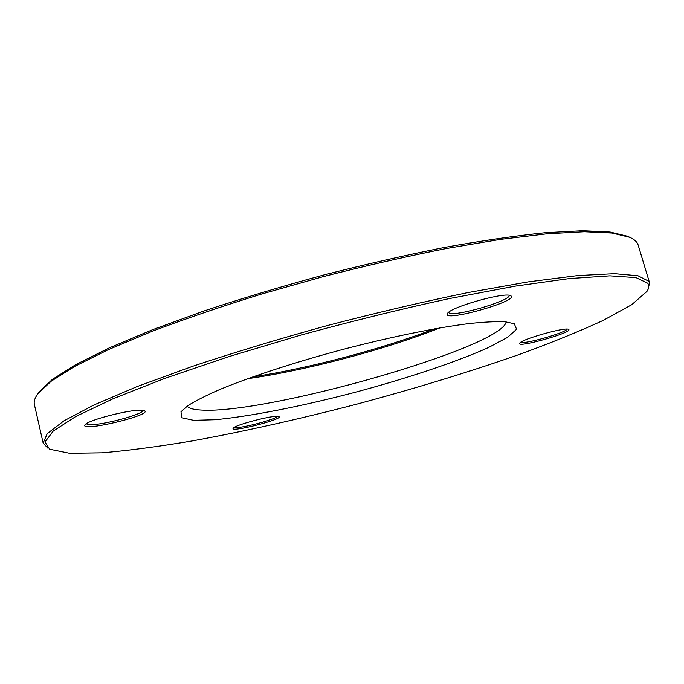 <?xml version="1.0" encoding="UTF-8"?>
<svg xmlns="http://www.w3.org/2000/svg" width="684" height="684" viewBox="0 0 684 684"><rect width="100%" height="100%" fill="white"/><g stroke="black" fill="none" stroke-linecap="round" stroke-linejoin="round"><path stroke-width="1.03" d="M649.569 282.851L638.163 245.077C637.274 242.016 634.444 239.417 629.69 237.297L612.035 233.039L584.384 231.748L546.824 233.808L500.089 239.434L445.711 248.643C406.33 256.483 365.598 265.785 323.532 276.558L261.698 294.009C221.71 306.381 185.039 318.881 151.668 331.492L108.26 349.678L74.582 366.444L51.18 381.227L37.928 393.651C34.841 397.84 33.67 401.491 34.405 404.595L43.152 443.078L47.23 433.647L63.869 420.891L93.896 405.005L137.245 386.511L192.666 366.273C234.868 352.243 280.021 338.597 328.132 325.336C376.593 312.733 423.174 301.815 467.873 292.59L528.176 281.885L577.621 275.592L614.412 273.668L637.984 275.755L648.808 281.278L649.569 282.851L647.987 289.589M47.846 448.148L43.152 443.078M187.117 406.176C188.955 408.382 193.692 409.673 201.31 410.049C266.358 414.436 501.492 347.634 506.16 321.882M439.846 327.91C385.554 349.447 305.603 370.574 247.753 378.662M514.3 323.729L516.574 329.278L507.408 337.46L488.496 347.506C456.202 362.067 406.27 378.628 354.047 392.582C301.755 406.236 250.182 416.479 214.973 419.737L193.615 420.335L181.679 417.719L180.986 411.751L187.852 405.663C195.462 400.858 206.243 395.412 220.214 389.324C250.575 376.756 295.231 362.135 342.787 349.438C390.41 336.99 436.452 327.645 469.062 323.575C484.212 321.967 496.285 321.377 505.262 321.796L514.3 323.729M647.722 283.219L635.94 277.601L609.957 275.84L569.37 278.568L515.009 286.168L449.303 298.583C400.986 309.1 351.49 321.275 300.815 335.092L228.695 356.663L164.861 378.363L113.134 398.712L75.693 416.547L53.19 431.1L44.99 442.001L49.641 449.217L69.597 453.278L102.036 452.817C128.643 450.542 158.722 446.575 192.264 440.915C244.752 431.305 299.737 419.01 357.21 404.03C414.581 388.666 468.454 372.199 518.848 354.628C550.8 342.983 578.912 331.578 603.177 320.411L631.614 304.782L646.961 291.401C649.022 288.263 649.278 285.536 647.722 283.219M141.639 410.246L144.418 410.751C153.404 414.914 79.139 432.621 85.047 424.841C87.082 420.335 130.14 409.237 141.639 410.246M510.794 295.77C519.994 300.9 440.744 323.036 447.507 313.486C450.021 307.253 504.989 291.7 510.597 295.676L510.794 295.77M568.618 329.389C574.132 332.176 515.599 348.626 519.737 343.154C520.917 339.452 565.394 326.841 568.541 329.346L568.618 329.389M277.576 416.351L278.875 416.582C284.45 418.959 229.482 432.989 233.184 428.227C234.159 425.311 270.334 415.624 277.576 416.351M37.748 393.89L39.168 391.812L52.386 379.389L75.702 364.632L109.209 347.908L152.37 329.782L203.892 311.015C241.768 298.446 281.526 286.485 323.156 275.148C364.957 264.443 405.432 255.2 444.574 247.428C482.04 240.674 515.556 235.775 545.122 232.731L582.52 230.722L610.077 232.038L627.707 236.313L629.964 237.425M252.858 376.833C308.552 368.454 381.946 349.062 434.511 328.842M234.304 427.355L235.749 427.56C243.359 427.987 275.968 419.224 277.482 416.342M86.158 423.858L89.775 424.678C102.523 425.277 143.529 414.256 143.007 410.366M448.516 312.434L449.285 313.058C456.014 316.803 511.102 300.541 509.17 295.308M520.815 342.222L520.909 342.265C524.448 344.488 565.822 332.732 567.104 329.115M39.168 391.812L37.928 393.651M627.707 236.313L629.69 237.297"/></g></svg>
